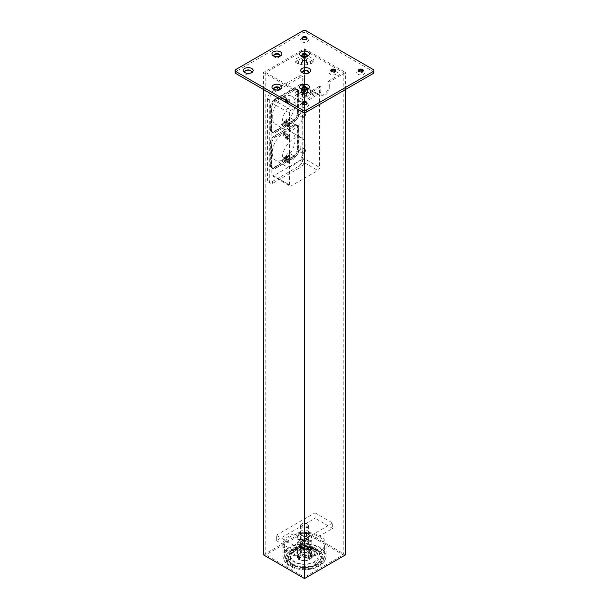 <?xml version="1.0" encoding="UTF-8"?>
<svg xmlns="http://www.w3.org/2000/svg" width="609" height="609" viewBox="0 0 609 609"><rect width="100%" height="100%" fill="white"/><g stroke="black" fill="none" stroke-linecap="round" stroke-linejoin="round"><path stroke-width="0.46" stroke-dasharray="3.04 2.28" d="M272.703 132.686A5.808 3.35 -60 0 1 271.5 130.022L271.5 108.006A5.808 3.35 -60 0 1 272.703 103.964A5.808 3.35 -60 0 1 275.611 100.896L294.672 89.888A5.808 3.35 -60 0 1 297.58 89.599A5.808 3.35 -60 0 1 298.783 92.263L298.783 114.279A5.808 3.35 -60 0 1 297.58 118.321A5.808 3.35 -60 0 1 294.672 121.389L275.611 132.397A5.808 3.35 -60 0 1 272.703 132.686L271.53 132.008L272.703 132.686M270.327 129.344A5.808 3.35 120 0 0 271.53 132.008L271.53 132.008A5.808 3.35 120 0 0 274.438 131.719L293.5 120.711A5.808 3.35 120 0 0 296.408 117.644A5.808 3.35 120 0 0 297.611 113.601L297.611 91.586A5.808 3.35 120 0 0 296.408 88.922L297.58 89.599L296.408 88.922A5.808 3.35 120 0 0 293.5 89.211L274.438 100.219A5.808 3.35 120 0 0 271.53 103.286A5.808 3.35 120 0 0 270.327 107.329L270.327 129.344L271.5 130.022M272.703 168.586A5.808 3.35 -60 0 1 271.5 165.93L271.5 143.914A5.808 3.35 -60 0 1 272.703 139.864A5.808 3.35 -60 0 1 275.611 136.797L294.672 125.789A5.808 3.35 -60 0 1 297.58 125.507A5.808 3.35 -60 0 1 298.783 128.164L298.783 150.179A5.808 3.35 -60 0 1 297.58 154.229A5.808 3.35 -60 0 1 294.672 157.289L275.611 168.297A5.808 3.35 -60 0 1 272.703 168.586L271.53 167.909L272.703 168.586M270.327 165.252A5.808 3.35 120 0 0 271.53 167.909L271.53 167.909A5.808 3.35 120 0 0 274.438 167.62L293.5 156.612A5.808 3.35 120 0 0 296.408 153.552A5.808 3.35 120 0 0 297.611 149.502L297.611 127.487A5.808 3.35 120 0 0 296.408 124.83L297.58 125.507L296.408 124.83A5.808 3.35 120 0 0 293.5 125.111L274.438 136.119A5.808 3.35 120 0 0 271.53 139.187A5.808 3.35 120 0 0 270.327 143.237L270.327 165.252L271.5 165.93M329.286 87.856A6.014 3.471 -60 0 1 326.66 93.908A6.014 3.471 -60 0 1 322.024 95.522A6.014 3.471 -60 0 1 320.783 92.766L320.783 86.843L319.603 86.166L319.603 92.088A6.014 3.471 120 0 0 320.852 94.844A6.014 3.471 120 0 0 325.488 93.23A6.014 3.471 120 0 0 328.114 87.178L328.114 81.248L329.286 81.926L329.286 87.856L328.114 87.178M263.438 89.462L263.438 72.532L304.5 48.819L304.5 531.132L345.562 554.845M263.438 554.845L304.5 531.132M328.114 81.248L343.217 72.532L304.5 50.174L265.783 72.532L304.5 94.882L319.603 86.166M304.5 48.819L345.562 72.532L329.286 81.926M320.783 86.843L304.5 96.237L263.438 72.532M304.5 112.581L304.5 104.451M304.5 102.647L304.5 96.237M345.562 89.462L345.562 72.532M265.783 72.532L265.783 554.845L304.5 532.487L304.5 73.293M304.5 70.865L304.5 50.174M304.5 94.882L304.5 577.195L265.783 554.845M343.217 72.532L343.217 554.845L304.5 577.195M304.5 532.487L343.217 554.845M271.644 181.931L273.411 182.944A5.808 3.35 -60 0 1 270.503 183.233L268.744 182.22A5.808 3.35 120 0 0 271.644 181.931L298.631 166.348A5.808 3.35 120 0 0 301.539 163.288A5.808 3.35 120 0 0 302.742 159.238L302.742 78.63A5.808 3.35 120 0 0 301.539 75.965L301.539 75.965A5.808 3.35 120 0 0 298.631 76.254L271.644 91.837A5.808 3.35 120 0 0 268.744 94.905A5.808 3.35 120 0 0 267.541 98.947L267.541 179.564A5.808 3.35 120 0 0 268.744 182.22L270.503 183.233A5.808 3.35 -60 0 1 269.3 180.576L267.541 179.564M302.742 159.238L304.5 160.251A5.808 3.35 -60 0 1 303.297 164.301A5.808 3.35 -60 0 1 300.397 167.368L298.631 166.348M298.631 76.254L300.397 77.274A5.808 3.35 -60 0 1 303.297 76.985L301.539 75.965L303.297 76.985A5.808 3.35 -60 0 1 304.5 79.642L302.742 78.63M267.541 98.947L269.3 99.967A5.808 3.35 -60 0 1 270.503 95.918A5.808 3.35 -60 0 1 273.411 92.85L271.644 91.837M294.383 156.955A2.284 1.317 -60 0 1 293.386 159.246A2.284 1.317 -60 0 1 291.627 159.862A2.284 1.317 -60 0 1 291.155 158.812A2.284 1.317 -60 0 1 292.153 156.521A2.284 1.317 -60 0 1 293.911 155.904A2.284 1.317 -60 0 1 294.383 156.955M289.686 154.244A2.284 1.317 -60 0 1 288.689 156.536A2.284 1.317 -60 0 1 286.93 157.152A2.284 1.317 -60 0 1 286.458 156.102A2.284 1.317 -60 0 1 287.456 153.811A2.284 1.317 -60 0 1 289.214 153.202A2.284 1.317 -60 0 1 289.686 154.244M305.528 150.514A2.284 1.317 -60 0 1 304.53 152.813A2.284 1.317 -60 0 1 302.772 153.422A2.284 1.317 -60 0 1 302.3 152.379A2.284 1.317 -60 0 1 303.297 150.08A2.284 1.317 -60 0 1 305.056 149.471A2.284 1.317 -60 0 1 305.528 150.514M300.831 147.804A2.284 1.317 -60 0 1 299.841 150.103A2.284 1.317 -60 0 1 298.083 150.712A2.284 1.317 -60 0 1 297.611 149.669A2.284 1.317 -60 0 1 298.6 147.37A2.284 1.317 -60 0 1 300.359 146.761A2.284 1.317 -60 0 1 300.831 147.804M294.383 121.046A2.284 1.317 -60 0 1 293.386 123.345A2.284 1.317 -60 0 1 291.627 123.954A2.284 1.317 -60 0 1 291.155 122.911A2.284 1.317 -60 0 1 292.153 120.62A2.284 1.317 -60 0 1 293.911 120.003A2.284 1.317 -60 0 1 294.383 121.046M289.686 118.336A2.284 1.317 -60 0 1 288.689 120.635A2.284 1.317 -60 0 1 286.93 121.244A2.284 1.317 -60 0 1 286.458 120.201A2.284 1.317 -60 0 1 287.456 117.91A2.284 1.317 -60 0 1 289.214 117.293A2.284 1.317 -60 0 1 289.686 118.336M305.528 114.614A2.284 1.317 -60 0 1 304.53 116.913A2.284 1.317 -60 0 1 302.772 117.522A2.284 1.317 -60 0 1 302.3 116.479A2.284 1.317 -60 0 1 303.297 114.18A2.284 1.317 -60 0 1 305.056 113.571A2.284 1.317 -60 0 1 305.528 114.614M300.831 111.904A2.284 1.317 -60 0 1 299.841 114.203A2.284 1.317 -60 0 1 298.083 114.812A2.284 1.317 -60 0 1 297.611 113.769A2.284 1.317 -60 0 1 298.6 111.47A2.284 1.317 -60 0 1 300.359 110.861A2.284 1.317 -60 0 1 300.831 111.904M305.086 109.453A16.177 9.341 -60 0 1 298.022 125.728A16.177 9.341 -60 0 1 285.56 130.067A16.177 9.341 -60 0 1 282.211 122.66A16.177 9.341 -60 0 1 289.267 106.377A16.177 9.341 -60 0 1 301.737 102.046A16.177 9.341 -60 0 1 305.086 109.453M287.988 100.378A16.177 9.341 -60 0 1 289.336 99.602L284.35 96.717L284.35 97.371A3.319 1.918 -120 0 0 285.035 99.686A3.319 1.918 -120 0 0 286.694 101.437L289.336 102.967L287.988 103.743L287.988 100.378L283.002 97.501A16.177 9.341 120 0 0 272.238 116.898A16.177 9.341 120 0 0 275.588 124.305A16.177 9.341 120 0 0 283.002 123.871L287.988 126.748L287.988 123.383L289.336 122.607L289.336 125.972A16.177 9.341 -60 0 1 287.988 126.748M284.35 122.439L283.002 123.216A3.319 1.918 60 0 1 283.687 121.701L285.035 120.917A3.319 1.918 -120 0 0 284.35 122.439L284.35 123.094L289.336 125.972M284.35 123.094A16.177 9.341 120 0 0 295.114 103.69A16.177 9.341 120 0 0 291.764 96.283A16.177 9.341 120 0 0 284.35 96.717M305.086 145.353A16.177 9.341 -60 0 1 298.022 161.636A16.177 9.341 -60 0 1 285.56 165.968A16.177 9.341 -60 0 1 282.211 158.561A16.177 9.341 -60 0 1 289.267 142.278A16.177 9.341 -60 0 1 301.737 137.946A16.177 9.341 -60 0 1 305.086 145.353M283.002 134.056L284.35 133.28A3.319 1.918 -120 0 0 285.035 135.586A3.319 1.918 -120 0 0 286.694 137.345L285.347 138.121A3.319 1.918 60 0 1 283.687 136.37A3.319 1.918 60 0 1 283.002 134.056L283.002 133.401A16.177 9.341 120 0 0 272.238 152.806A16.177 9.341 120 0 0 275.588 160.213A16.177 9.341 120 0 0 283.002 159.771L283.002 159.116A3.319 1.918 60 0 1 283.687 157.602L285.035 156.825A3.319 1.918 -120 0 0 284.35 158.34L283.002 159.116M301.737 137.946L291.764 132.191A16.177 9.341 120 0 1 295.114 139.59A16.177 9.341 120 0 1 284.35 158.995L289.336 161.872A16.177 9.341 -60 0 1 287.988 162.656L283.002 159.771M285.347 157.761L286.694 156.985A3.319 1.918 -120 0 0 285.035 156.825L283.687 157.602A3.319 1.918 60 0 1 285.347 157.761L287.988 159.292L289.336 158.507L289.336 161.872M286.694 101.437L285.347 102.221A3.319 1.918 60 0 1 283.687 100.47A3.319 1.918 60 0 1 283.002 98.156L284.35 97.371M285.347 121.861L286.694 121.084A3.319 1.918 -120 0 0 285.035 120.917L283.687 121.701A3.319 1.918 60 0 1 285.347 121.861L287.988 123.383M287.402 125.736L283.588 123.536A3.319 1.918 60 0 1 284.205 122.607A3.319 1.918 60 0 1 285.347 122.538L287.402 123.726L287.402 125.736L288.75 124.959L288.75 122.949L286.694 121.762L285.347 122.538M286.694 121.762A3.319 1.918 -120 0 0 285.56 121.83A3.319 1.918 -120 0 0 284.936 122.752L288.75 124.959M284.936 122.752L283.588 123.536M288.75 122.949L287.402 123.726M286.694 121.084L289.336 122.607M283.002 123.216L283.002 123.871M287.402 102.723L285.347 101.543A3.319 1.918 60 0 1 283.588 98.513L287.402 100.713L287.402 102.723L288.75 101.947L288.75 99.937L284.936 97.737L283.588 98.513M284.936 97.737A3.319 1.918 -120 0 0 286.694 100.759L288.75 101.947M286.694 100.759L285.347 101.543M288.75 99.937L287.402 100.713M285.347 102.221L287.988 103.743M289.336 99.602L289.336 102.967M283.002 97.501L283.002 98.156M285.347 158.439L287.402 159.627L287.402 161.636L283.588 159.436A3.319 1.918 60 0 1 284.205 158.515A3.319 1.918 60 0 1 285.347 158.439L286.694 157.662A3.319 1.918 -120 0 0 285.56 157.731A3.319 1.918 -120 0 0 284.936 158.66L288.75 160.86L288.75 158.85L286.694 157.662M288.75 158.85L287.402 159.627M288.75 160.86L287.402 161.636M284.936 158.66L283.588 159.436M286.694 156.985L289.336 158.507M287.988 162.656L287.988 159.292M284.35 158.995L284.35 158.34M283.588 134.414L287.402 136.622L287.402 138.631L285.347 137.444A3.319 1.918 60 0 1 283.588 134.414L284.936 133.637A3.319 1.918 -120 0 0 286.694 136.667L288.75 137.847L288.75 135.837L284.936 133.637M288.75 135.837L287.402 136.622M288.75 137.847L287.402 138.631M286.694 136.667L285.347 137.444M286.694 137.345L289.336 138.867L287.988 139.644L287.988 136.279A16.177 9.341 -60 0 1 289.336 135.502L284.35 132.625L284.35 133.28M285.347 138.121L287.988 139.644M289.336 135.502L289.336 138.867M283.002 133.401L287.988 136.279M291.764 132.191A16.177 9.341 120 0 0 284.35 132.625M289.397 184.892L289.397 113.091A2.489 1.439 -60 0 1 291.155 110.039L317.845 94.631A2.489 1.439 -60 0 1 319.093 94.509A2.489 1.439 -60 0 1 319.603 95.643L319.603 167.452A2.489 1.439 -60 0 1 317.845 170.497L291.155 185.912A2.489 1.439 -60 0 1 289.907 186.034A2.489 1.439 -60 0 1 289.397 184.892L271.797 174.737L271.797 102.929A2.489 1.439 -60 0 1 273.555 99.884L300.245 84.468A2.489 1.439 -60 0 1 301.493 84.346A2.489 1.439 -60 0 1 302.003 85.488L302.003 157.289A2.489 1.439 -60 0 1 300.245 160.342L273.555 175.75A2.489 1.439 -60 0 1 272.307 175.872A2.489 1.439 -60 0 1 271.797 174.737M293.058 125.195L274.286 136.035A5.808 3.35 120 0 0 270.183 143.153L270.183 164.826A5.808 3.35 120 0 0 271.386 167.483A5.808 3.35 120 0 0 274.286 167.201L293.058 156.361A5.808 3.35 120 0 0 297.169 149.243L297.169 127.57A5.808 3.35 120 0 0 295.966 124.914A5.808 3.35 120 0 0 293.058 125.195L294.528 126.048L275.755 136.88A5.808 3.35 120 0 0 271.644 143.998L271.644 165.671A5.808 3.35 120 0 0 272.847 168.335A5.808 3.35 120 0 0 275.755 168.046L294.528 157.206A5.808 3.35 120 0 0 298.631 150.096L298.631 128.415A5.808 3.35 120 0 0 297.428 125.758A5.808 3.35 120 0 0 294.528 126.048M293.058 89.295L274.286 100.135A5.808 3.35 120 0 0 270.183 107.245L270.183 128.925A5.808 3.35 120 0 0 271.386 131.582A5.808 3.35 120 0 0 274.286 131.293L293.058 120.46A5.808 3.35 120 0 0 297.169 113.343L297.169 91.67A5.808 3.35 120 0 0 295.966 89.005A5.808 3.35 120 0 0 293.058 89.295L294.528 90.14L275.755 100.98A5.808 3.35 120 0 0 271.644 108.097L271.644 129.77A5.808 3.35 120 0 0 272.847 132.427A5.808 3.35 120 0 0 275.755 132.145L294.528 121.305A5.808 3.35 120 0 0 298.631 114.188L298.631 92.515A5.808 3.35 120 0 0 297.428 89.858A5.808 3.35 120 0 0 294.528 90.14M300.397 77.274L273.411 92.85M304.5 160.251L304.5 79.642M273.411 182.944L300.397 167.368M269.3 99.967L269.3 180.576M302.003 530.538A3.525 2.033 180 0 1 300.975 529.099A3.525 2.033 180 0 1 303.153 527.219A3.525 2.033 180 0 1 306.997 527.66A3.525 2.033 180 0 1 308.025 529.099A3.525 2.033 180 0 1 305.847 530.979A3.525 2.033 180 0 1 302.003 530.538M306.997 533.081A3.525 2.033 0 0 0 303.153 532.639A3.525 2.033 0 0 0 300.975 534.519A3.525 2.033 0 0 0 302.003 535.958A3.525 2.033 0 0 0 305.847 536.4A3.525 2.033 0 0 0 308.025 534.519A3.525 2.033 0 0 0 306.997 533.081M276.341 535.197L315.059 512.839L315.059 518.259L276.341 540.617L276.341 535.197L293.941 545.36L293.941 550.78L332.659 528.422L315.059 518.259M315.059 512.839L332.659 523.002L332.659 528.422M332.659 523.002L293.941 545.36M276.341 540.617L293.941 550.78M300.496 538.105A4.149 2.398 0 0 0 301.569 539.178A4.149 2.398 0 0 0 307.431 539.178A4.149 2.398 0 0 0 308.504 536.864A4.149 2.398 0 0 0 303.427 535.166A4.149 2.398 0 0 0 300.496 538.105M301.173 538.569A3.448 1.987 0 0 0 302.064 539.46A3.448 1.987 0 0 0 306.936 539.46A3.448 1.987 0 0 0 307.948 538.059A3.448 1.987 0 0 0 307.827 537.541A3.448 1.987 0 0 0 304.051 536.08A3.448 1.987 0 0 0 301.052 538.059A3.448 1.987 0 0 0 301.173 538.569M302.483 542.048L310.004 540.883L312.021 536.544L306.517 533.362L298.996 534.527L296.979 538.866L302.483 542.048L302.483 547.103L296.979 543.928L298.996 539.582L306.517 538.425L312.021 541.599L310.004 545.938L302.483 547.103M301.173 542.931A3.448 1.987 0 0 0 304.949 544.385A3.448 1.987 0 0 0 307.948 542.413A3.448 1.987 0 0 0 307.827 541.896A3.448 1.987 0 0 0 306.936 541.005A3.448 1.987 0 0 0 302.064 541.005A3.448 1.987 0 0 0 301.052 542.413A3.448 1.987 0 0 0 301.173 542.931M300.496 543.609A4.149 2.398 0 0 0 305.573 545.299A4.149 2.398 0 0 0 308.504 542.368A4.149 2.398 0 0 0 307.431 541.294A4.149 2.398 0 0 0 301.569 541.294A4.149 2.398 0 0 0 300.496 543.609M296.979 538.866L296.979 543.928M298.996 534.527L298.996 539.582M306.517 533.362L306.517 538.425M312.021 536.544L312.021 541.599M310.004 540.883L310.004 545.938M317.723 554.152A13.687 7.902 0 0 0 300.96 548.564A13.687 7.902 0 0 0 290.881 555.416A13.687 7.902 0 0 0 290.813 556.2A13.687 7.902 0 0 0 291.277 558.24A13.687 7.902 0 0 0 306.289 564.033A13.687 7.902 0 0 0 318.187 556.2A13.687 7.902 0 0 0 318.119 555.416A13.687 7.902 0 0 0 317.723 554.152M301.813 547.362A10.368 5.991 0 0 0 294.482 554.7A10.368 5.991 0 0 0 307.187 558.933A10.368 5.991 0 0 0 314.518 551.602A10.368 5.991 0 0 0 301.813 547.362M309.654 555.781A19.914 11.495 0 0 0 324.414 544.682A19.914 11.495 0 0 0 299.346 533.575A19.914 11.495 0 0 0 284.586 544.682A19.914 11.495 0 0 0 309.654 555.781M298.92 532.654A21.574 12.454 0 0 0 282.926 544.682A21.574 12.454 0 0 0 310.08 556.71A21.574 12.454 0 0 0 326.074 544.682A21.574 12.454 0 0 0 298.92 532.654M308.527 547.704A1.66 0.959 0 0 0 307.294 548.625A1.66 0.959 0 0 0 307.461 549.044L309.89 549.425A1.66 0.959 0 0 0 310.613 548.625A1.66 0.959 0 0 0 308.527 547.704M317.099 564.787L316.429 564.847A18.255 10.536 0 0 1 286.869 559.602A18.255 10.536 0 0 1 307.926 546.524L310.499 546.92A1.66 0.959 180 0 1 310.613 547.27A1.66 0.959 180 0 1 310.461 547.674L307.301 547.186A1.66 0.959 180 0 1 307.926 546.524L308.527 546.303M290.478 556.154L290.097 558.582A15.347 8.861 0 0 0 307.195 564.239A15.347 8.861 0 0 0 319.847 555.522A15.347 8.861 0 0 0 319.588 553.901A15.347 8.861 0 0 0 319.329 553.223A15.347 8.861 0 0 0 303.899 546.661A15.347 8.861 0 0 0 289.412 553.901A15.347 8.861 0 0 0 289.153 555.522A15.347 8.861 0 0 0 289.374 557.022L290.478 556.154M294.078 553.406A10.787 6.227 0 0 0 307.294 557.806A10.787 6.227 0 0 0 314.922 550.178A10.787 6.227 0 0 0 301.706 545.778A10.787 6.227 0 0 0 294.078 553.406M288.445 559.717A1.66 0.959 0 0 0 287.212 560.645A1.66 0.959 0 0 0 289.305 561.574A1.66 0.959 0 0 0 289.382 561.559L290.478 559.877L288.529 559.709A1.66 0.959 0 0 0 288.445 559.717M290.097 558.582L289.305 560.074L288.514 560.227A1.66 0.959 180 0 1 287.212 559.29A1.66 0.959 180 0 1 287.752 558.582L289.374 557.022M309.387 549.531L309.89 549.425A16.177 9.341 0 0 1 320.128 555.811A16.177 9.341 0 0 1 316.794 564.299L315.02 565.327A1.66 0.959 0 0 0 317.099 566.18A1.66 0.959 0 0 0 318.332 565.259A1.66 0.959 0 0 0 316.794 564.299L316.246 564.307M315.013 563.675L316.246 562.549L317.624 563.119A1.66 0.959 180 0 1 318.317 563.759L316.429 564.847A1.66 0.959 180 0 1 315.317 564.452L315.013 563.675L315.02 565.327A16.177 9.341 0 0 1 289.382 561.559M305.627 555.575A4.354 2.512 0 0 0 308.854 553.147A4.354 2.512 0 0 0 303.373 550.719A4.354 2.512 0 0 0 300.146 553.147A4.354 2.512 0 0 0 305.627 555.575M303.373 549.364A4.354 2.512 180 0 1 308.854 551.792A4.354 2.512 180 0 1 305.627 554.22A4.354 2.512 180 0 1 300.146 551.792A4.354 2.512 180 0 1 303.373 549.364M310.499 546.92A18.255 10.536 0 0 1 322.131 554.144A18.255 10.536 0 0 1 318.317 563.759L318.332 565.259M300.496 526.351A4.149 2.398 180 0 1 300.351 525.734A4.149 2.398 180 0 1 301.569 524.044A4.149 2.398 180 0 1 307.431 524.044A4.149 2.398 180 0 1 308.504 525.118A4.149 2.398 180 0 1 308.649 525.734A4.149 2.398 180 0 1 305.04 528.11A4.149 2.398 180 0 1 300.496 526.351M300.496 552.903A4.149 2.398 180 0 1 300.351 552.279A4.149 2.398 180 0 1 303.96 549.904A4.149 2.398 180 0 1 308.504 551.663A4.149 2.398 180 0 1 308.649 552.279A4.149 2.398 180 0 1 305.04 554.654A4.149 2.398 180 0 1 300.496 552.903M301.143 525.704A3.471 2.01 180 0 1 302.041 523.763A3.471 2.01 180 0 1 306.959 523.763A3.471 2.01 180 0 1 307.857 524.669A3.471 2.01 180 0 1 305.398 527.12A3.471 2.01 180 0 1 301.143 525.704M297.687 553.337A7.049 4.073 180 0 1 297.451 552.279A7.049 4.073 180 0 1 299.514 549.402A7.049 4.073 180 0 1 311.313 551.229A7.049 4.073 180 0 1 311.549 552.279A7.049 4.073 180 0 1 305.421 556.314A7.049 4.073 180 0 1 297.687 553.337M306.327 549.211A7.049 4.073 180 0 1 311.313 552.097L310.423 550.186L310.423 553.482L312.196 557.304L312.196 554.007L311.313 552.097A7.049 4.073 180 0 1 311.549 553.147A7.049 4.073 180 0 1 309.486 556.025L311.907 554.632L311.907 557.92L307.065 560.722L307.065 557.425L309.486 556.025A7.049 4.073 180 0 1 302.673 557.083L305.984 557.593L305.984 560.889L299.369 559.861L299.369 556.565L302.673 557.083A7.049 4.073 180 0 1 297.687 554.205A7.049 4.073 180 0 1 297.451 553.147A7.049 4.073 180 0 1 299.514 550.27A7.049 4.073 180 0 1 306.327 549.211L303.016 548.701L303.016 551.998L309.631 553.025L309.631 549.729L306.327 549.211M299.514 553.741L301.935 552.165L301.935 548.869L297.093 551.67L297.093 554.966L299.514 553.741A7.049 4.073 180 0 1 306.327 552.683A7.049 4.073 180 0 1 311.313 555.56A7.049 4.073 180 0 1 309.486 559.496A7.049 4.073 180 0 1 302.673 560.546A7.049 4.073 180 0 1 297.687 557.669L296.804 555.583L296.804 552.294L298.577 556.108L298.577 559.405L297.687 557.669A7.049 4.073 180 0 1 299.514 553.741M312.196 557.304A7.841 4.529 180 0 1 311.907 557.92M307.065 560.722A7.841 4.529 180 0 1 305.984 560.889M299.369 559.861A7.841 4.529 180 0 1 298.577 559.405M296.804 555.583A7.841 4.529 180 0 1 297.093 554.966M309.631 553.025A7.841 4.529 180 0 1 310.423 553.482M312.196 554.007A7.841 4.529 180 0 1 311.907 554.632M307.065 557.425A7.841 4.529 180 0 1 305.984 557.593M299.369 556.565A7.841 4.529 180 0 1 298.577 556.108M296.804 552.294A7.841 4.529 180 0 1 297.093 551.67M301.935 552.165A7.841 4.529 180 0 1 303.016 551.998M301.935 548.869A7.841 4.529 180 0 1 303.016 548.701M309.631 549.729A7.841 4.529 180 0 1 310.423 550.186M308.017 56.135L308.017 56.135A4.979 2.878 0 0 0 309.479 54.102A4.979 2.878 0 0 0 306.403 51.453A4.979 2.878 0 0 0 300.983 52.07A4.979 2.878 0 0 0 299.521 54.102A4.979 2.878 0 0 0 300.983 56.135A4.979 2.878 0 0 0 308.017 56.135L306.258 57.155A2.489 1.439 0 0 0 306.989 56.135A2.489 1.439 0 0 0 305.452 54.81A2.489 1.439 0 0 0 302.742 55.122A2.489 1.439 0 0 0 302.011 56.135A2.489 1.439 0 0 0 302.742 57.155A2.489 1.439 0 0 0 306.258 57.155L308.017 56.135M306.258 62.719L306.258 62.719A2.489 1.439 0 0 0 306.989 61.699A2.489 1.439 0 0 0 305.452 60.375A2.489 1.439 0 0 0 302.742 60.687A2.489 1.439 0 0 0 302.011 61.699A2.489 1.439 0 0 0 302.742 62.719A2.489 1.439 0 0 0 306.258 62.719L305.977 62.879A2.086 1.203 0 0 0 305.977 61.182A2.086 1.203 0 0 0 303.023 61.182A2.086 1.203 0 0 0 303.023 62.879A2.086 1.203 0 0 0 305.977 62.879A2.071 1.195 0 0 0 306.571 62.034A2.071 1.195 0 0 0 305.292 60.923A2.071 1.195 0 0 0 303.031 61.182A2.071 1.195 0 0 0 302.429 62.034A2.071 1.195 0 0 0 303.708 63.138A2.071 1.195 0 0 0 305.969 62.879L306.258 62.719M303.442 55.084A1.492 0.86 180 0 1 304.888 54.856A1.492 0.86 180 0 1 305.939 55.465A1.492 0.86 180 0 1 305.558 56.302A1.492 0.86 180 0 1 304.112 56.523A1.492 0.86 180 0 1 303.061 55.914A1.492 0.86 180 0 1 303.442 55.084L302.833 55.434L303.282 56.393L304.949 56.652L306.167 55.952L305.718 54.985L303.442 55.084M302.833 53.645L302.833 55.434M303.282 54.604L303.282 56.393M304.949 54.863L304.949 56.652M306.167 54.163L306.167 55.952M305.718 54.414L305.718 54.985M308.017 89.333L308.017 89.333A4.979 2.878 0 0 0 309.479 87.3A4.979 2.878 0 0 0 306.403 84.643A4.979 2.878 0 0 0 300.983 85.268A4.979 2.878 0 0 0 299.521 87.3A4.979 2.878 0 0 0 300.983 89.333A4.979 2.878 0 0 0 308.017 89.333L306.258 90.345A2.489 1.439 0 0 0 306.989 89.333A2.489 1.439 0 0 0 305.452 88A2.489 1.439 0 0 0 302.742 88.313A2.489 1.439 0 0 0 302.011 89.333A2.489 1.439 0 0 0 302.742 90.345A2.489 1.439 0 0 0 306.258 90.345L308.017 89.333M306.258 95.91L306.258 95.91A2.489 1.439 0 0 0 306.989 94.89A2.489 1.439 0 0 0 305.452 93.565A2.489 1.439 0 0 0 302.742 93.877A2.489 1.439 0 0 0 302.011 94.89A2.489 1.439 0 0 0 302.742 95.91A2.489 1.439 0 0 0 306.258 95.91L305.977 96.077A2.086 1.203 0 0 0 305.977 94.372A2.086 1.203 0 0 0 303.023 94.372A2.086 1.203 0 0 0 303.023 96.077A2.086 1.203 0 0 0 305.977 96.077A2.071 1.195 0 0 0 306.571 95.225A2.071 1.195 0 0 0 305.292 94.113A2.071 1.195 0 0 0 303.031 94.38A2.071 1.195 0 0 0 302.429 95.225A2.071 1.195 0 0 0 303.708 96.329A2.071 1.195 0 0 0 305.969 96.07L306.258 95.91M303.442 88.275A1.492 0.86 180 0 1 304.888 88.054A1.492 0.86 180 0 1 305.939 88.663A1.492 0.86 180 0 1 305.558 89.493A1.492 0.86 180 0 1 304.112 89.713A1.492 0.86 180 0 1 303.061 89.104A1.492 0.86 180 0 1 303.442 88.275L302.833 88.625L303.282 89.584L304.949 89.843L306.167 89.142L305.718 88.176L303.442 88.275M302.833 86.836L302.833 88.625M303.282 87.795L303.282 89.584M304.949 88.054L304.949 89.843M306.167 87.353L306.167 89.142M305.718 87.612L305.718 88.176M303.031 91.67A2.071 1.195 180 0 1 305.292 91.411A2.071 1.195 180 0 1 306.571 92.515A2.071 1.195 180 0 1 305.969 93.36A2.071 1.195 180 0 1 303.708 93.619A2.071 1.195 180 0 1 302.429 92.515A2.071 1.195 180 0 1 303.031 91.67M304.5 97.935L295.114 92.515L298.593 90.505A4.149 2.398 180 0 1 301.524 89.805L307.476 89.805A4.149 2.398 180 0 1 310.407 90.505L313.886 92.515L304.5 97.935L304.5 100.645L313.886 95.225L313.886 92.515M313.886 95.225L310.407 93.215A4.149 2.398 0 0 0 307.476 92.515L301.524 92.515A4.149 2.398 0 0 0 298.593 93.215L295.114 95.225L295.114 92.515M295.114 95.225L304.5 100.645M305.969 60.169A2.071 1.195 180 0 1 303.708 60.428A2.071 1.195 180 0 1 302.429 59.324A2.071 1.195 180 0 1 303.031 58.472A2.071 1.195 180 0 1 305.292 58.213A2.071 1.195 180 0 1 306.571 59.324A2.071 1.195 180 0 1 305.969 60.169M304.5 53.904L313.886 59.324L310.407 61.326A4.149 2.398 180 0 1 307.476 62.034L301.524 62.034A4.149 2.398 180 0 1 298.593 61.326L295.114 59.324L304.5 53.904L304.5 56.614L295.114 62.034L295.114 59.324M295.114 62.034L298.593 64.036A4.149 2.398 0 0 0 301.524 64.744L307.476 64.744A4.149 2.398 0 0 0 310.407 64.036L313.886 62.034L313.886 59.324M313.886 62.034L304.5 56.614M306.921 103.355A2.489 1.439 180 0 1 306.989 103.69A2.489 1.439 180 0 1 305.452 105.014A2.489 1.439 180 0 1 302.742 104.71A2.489 1.439 180 0 1 302.011 103.69A2.489 1.439 180 0 1 302.079 103.355M302.308 103.012A4.149 2.398 0 0 0 301.569 103.355A4.149 2.398 0 0 0 301.569 106.742A4.149 2.398 0 0 0 307.431 106.742A4.149 2.398 0 0 0 307.431 103.355L306.258 102.677L307.431 103.355A4.149 2.398 0 0 0 306.692 103.012M363.238 70.834A2.489 1.439 180 0 1 363.307 71.177A2.489 1.439 180 0 1 361.769 72.501A2.489 1.439 180 0 1 359.059 72.189A2.489 1.439 180 0 1 358.328 71.177A2.489 1.439 180 0 1 358.397 70.834M358.625 70.499A4.149 2.398 0 0 0 357.886 70.834A4.149 2.398 0 0 0 357.886 74.222A4.149 2.398 0 0 0 363.748 74.222A4.149 2.398 0 0 0 363.748 70.834L362.576 70.157L363.748 70.834A4.149 2.398 0 0 0 363.01 70.499M306.921 38.321A2.489 1.439 180 0 1 306.989 38.664A2.489 1.439 180 0 1 305.452 39.988A2.489 1.439 180 0 1 302.742 39.676A2.489 1.439 180 0 1 302.011 38.664A2.489 1.439 180 0 1 302.079 38.321M302.308 37.986A4.149 2.398 0 0 0 301.569 38.321A4.149 2.398 0 0 0 301.569 41.709A4.149 2.398 0 0 0 307.431 41.709A4.149 2.398 0 0 0 307.431 38.321L306.258 37.644L307.431 38.321A4.149 2.398 0 0 0 306.692 37.986M250.999 72.867A3.319 1.918 180 0 1 250.527 73.209A3.319 1.918 180 0 1 245.838 73.209L245.838 73.209A3.319 1.918 180 0 1 245.366 72.867M245.572 70.667A4.149 2.398 0 0 0 245.252 70.834A4.149 2.398 0 0 0 245.252 74.222A4.149 2.398 0 0 0 251.114 74.222A4.149 2.398 0 0 0 251.114 70.834L250.527 70.499L251.114 70.834A4.149 2.398 0 0 0 250.786 70.667M306.7 87.346A3.114 1.797 180 0 1 307.614 88.617A3.114 1.797 180 0 1 306.7 89.888A3.114 1.797 180 0 1 302.3 89.888L302.3 89.888A3.114 1.797 180 0 1 301.386 88.617A3.114 1.797 180 0 1 303.312 86.958A3.114 1.797 180 0 1 306.7 87.346M302.3 90.398A3.114 1.797 0 0 0 305.688 90.787A3.114 1.797 0 0 0 307.614 89.127A3.114 1.797 0 0 0 306.7 87.856A3.114 1.797 0 0 0 303.312 87.468A3.114 1.797 0 0 0 301.386 89.127A3.114 1.797 0 0 0 302.3 90.398M306.7 54.155A3.114 1.797 180 0 1 307.614 55.427A3.114 1.797 180 0 1 306.7 56.698A3.114 1.797 180 0 1 302.3 56.698L302.3 56.698A3.114 1.797 180 0 1 301.386 55.427A3.114 1.797 180 0 1 303.312 53.767A3.114 1.797 180 0 1 306.7 54.155M302.3 57.208A3.114 1.797 0 0 0 305.688 57.596A3.114 1.797 0 0 0 307.614 55.937A3.114 1.797 0 0 0 306.7 54.665A3.114 1.797 0 0 0 303.312 54.277A3.114 1.797 0 0 0 301.386 55.937A3.114 1.797 0 0 0 302.3 57.208M373.865 72.532A2.489 1.439 0 0 0 373.134 71.512L306.258 32.901A2.489 1.439 0 0 0 304.5 32.483A2.489 1.439 0 0 0 302.742 32.901L235.866 71.512A2.489 1.439 0 0 0 235.135 72.532M335.666 70.834A2.489 1.439 180 0 1 335.734 71.177A2.489 1.439 180 0 1 335.003 72.189A2.489 1.439 180 0 1 332.293 72.501A2.489 1.439 180 0 1 330.756 71.177A2.489 1.439 180 0 1 330.824 70.834M331.052 70.499A4.149 2.398 0 0 0 330.314 70.834L331.486 70.157L330.314 70.834A4.149 2.398 0 0 0 330.314 74.222A4.149 2.398 0 0 0 336.176 74.222A4.149 2.398 0 0 0 336.176 70.834A4.149 2.398 0 0 0 335.437 70.499M279.63 89.508A3.114 1.797 180 0 1 279.128 89.888A3.114 1.797 180 0 1 274.728 89.888A3.114 1.797 180 0 1 274.225 89.508M273.844 88.876A3.114 1.797 0 0 0 273.814 89.127A3.114 1.797 0 0 0 275.74 90.787A3.114 1.797 0 0 0 279.128 90.398A3.114 1.797 0 0 0 280.041 89.127A3.114 1.797 0 0 0 280.011 88.876M279.63 56.317A3.114 1.797 180 0 1 279.128 56.698A3.114 1.797 180 0 1 274.728 56.698A3.114 1.797 180 0 1 274.225 56.317M273.844 55.678A3.114 1.797 0 0 0 273.814 55.937A3.114 1.797 0 0 0 275.74 57.596A3.114 1.797 0 0 0 279.128 57.208A3.114 1.797 0 0 0 280.041 55.937A3.114 1.797 0 0 0 280.011 55.678M244.666 72.532L245.838 73.209L244.666 72.532M302.97 72.913A3.114 1.797 0 0 0 303.472 73.293L302.155 72.532L303.472 73.293A3.114 1.797 0 0 0 307.872 73.293A3.114 1.797 0 0 0 308.375 72.913M302.597 72.273A3.114 1.797 0 0 0 302.559 72.532A3.114 1.797 0 0 0 303.472 73.803A3.114 1.797 0 0 0 306.867 74.191A3.114 1.797 0 0 0 308.786 72.532A3.114 1.797 0 0 0 308.755 72.273M279.128 56.698L280.452 55.937M279.128 89.888L280.452 89.127M294.672 121.389L293.5 120.711M270.327 107.329L271.5 108.006M298.783 92.263L297.611 91.586M294.672 157.289L293.5 156.612M270.327 143.237L271.5 143.914M298.783 128.164L297.611 127.487M293.5 125.111L294.672 125.789M275.611 136.797L274.438 136.119M297.611 149.502L298.783 150.179M274.438 167.62L275.611 168.297M293.5 89.211L294.672 89.888M275.611 100.896L274.438 100.219M297.611 113.601L298.783 114.279M274.438 131.719L275.611 132.397M320.783 92.766L319.603 92.088M271.797 102.929L289.397 113.091M273.555 99.884L291.155 110.039M300.245 84.468L317.845 94.631M302.003 85.488L319.603 95.643M302.003 157.289L319.603 167.452M300.245 160.342L317.845 170.497M273.555 175.75L291.155 185.912M275.755 136.88L274.286 136.035M271.644 143.998L270.183 143.153M271.644 165.671L270.183 164.826M275.755 168.046L274.286 167.201M294.528 157.206L293.058 156.361M298.631 150.096L297.169 149.243M298.631 128.415L297.169 127.57M275.755 100.98L274.286 100.135M271.644 108.097L270.183 107.245M271.644 129.77L270.183 128.925M275.755 132.145L274.286 131.293M294.528 121.305L293.058 120.46M298.631 114.188L297.169 113.343M298.631 92.515L297.169 91.67M310.986 536.483A6.714 3.875 0 0 0 302.764 533.743A6.714 3.875 0 0 0 298.014 538.485A6.714 3.875 0 0 0 306.236 541.226A6.714 3.875 0 0 0 310.986 536.483M306.236 546.73A6.714 3.875 0 0 0 310.986 541.987A6.714 3.875 0 0 0 302.764 539.247A6.714 3.875 0 0 0 298.014 543.989A6.714 3.875 0 0 0 306.236 546.73M286.07 561.079A19.085 11.015 0 0 0 309.441 568.867A19.085 11.015 0 0 0 322.93 555.378A19.085 11.015 0 0 0 299.559 547.59A19.085 11.015 0 0 0 286.07 561.079M310.08 568.227A21.574 12.454 0 0 0 326.074 556.2A21.574 12.454 0 0 0 325.335 552.972A21.574 12.454 0 0 0 298.92 544.164A21.574 12.454 0 0 0 282.926 556.2A21.574 12.454 0 0 0 283.665 559.42A21.574 12.454 0 0 0 310.08 568.227M309.654 566.621A19.914 11.495 0 0 0 324.414 555.522A19.914 11.495 0 0 0 323.729 552.546A19.914 11.495 0 0 0 299.346 544.416A19.914 11.495 0 0 0 284.586 555.522A19.914 11.495 0 0 0 285.271 558.491A19.914 11.495 0 0 0 309.654 566.621M307.301 547.186A17.006 9.82 0 0 0 287.752 558.582M317.624 563.119A17.006 9.82 0 0 0 320.928 554.335A17.006 9.82 0 0 0 310.461 547.674M288.514 560.227A17.006 9.82 0 0 0 315.317 564.452M307.461 549.044A16.177 9.341 0 0 0 288.529 559.709M298.593 93.215L298.593 90.505M301.524 92.515L301.524 89.805M307.476 92.515L307.476 89.805M310.407 93.215L310.407 90.505M310.407 64.036L310.407 61.326M307.476 64.744L307.476 62.034M301.524 64.744L301.524 62.034M298.593 64.036L298.593 61.326M306.258 30.869L306.258 32.901M235.866 69.479L235.866 71.512M302.742 32.901L302.742 30.869M373.134 71.512L373.134 69.479M322.024 95.522L320.852 94.844M291.627 159.862L286.93 157.152M302.772 153.422L298.083 150.712M291.627 123.954L286.93 121.244M302.772 117.522L298.083 114.812M285.56 130.067L275.588 124.305M285.56 165.968L275.588 160.213M285.56 121.83L284.205 122.607M285.56 157.731L284.205 158.515M301.737 102.046L291.764 96.283M305.056 113.571L300.359 110.861M293.911 120.003L289.214 117.293M305.056 149.471L300.359 146.761M293.911 155.904L289.214 153.202M301.493 84.346L319.093 94.509M272.307 175.872L289.907 186.034M272.847 168.335L271.386 167.483M297.428 125.758L295.966 124.914M272.847 132.427L271.386 131.582M297.428 89.858L295.966 89.005M300.975 529.099L300.975 534.519M308.025 529.099L308.025 534.519M306.936 539.46L307.431 539.178M302.064 539.46L301.569 539.178M307.948 542.413L307.948 538.059M301.052 542.413L301.052 538.059M302.064 541.005L301.569 541.294M306.936 541.005L307.431 541.294M282.926 544.682L282.926 556.2L283.809 560.097C287.448 566.248 294.284 569.453 304.325 569.704C310.164 569.689 315.218 568.456 319.497 565.989C322.542 563.363 324.795 563.706 326.074 556.2L326.074 544.682M290.881 555.416C292.891 549.546 294.246 550.353 296.583 548.58L304.53 546.874C310.582 546.897 314.906 549.082 317.502 553.429L318.119 555.416M284.586 544.682L284.586 555.522L285.362 558.948C290.554 572.018 325.046 569.636 324.414 555.522L324.414 544.682M307.294 548.625L307.294 547.27M319.588 553.901L319.146 552.766C314.198 542.223 293.157 542.649 289.412 553.901M287.212 560.645L287.212 559.29M318.187 556.2L317.868 554.829C316.764 552.462 313.643 550.742 308.504 549.668L298.859 549.996C289.45 553.276 291.681 554.769 290.813 556.2M289.153 555.522C290.219 550.072 296.355 547.407 307.553 547.529M309.699 547.856C314.883 549.059 318.126 551 319.421 553.672L319.847 555.522M308.854 553.147L308.854 551.792M300.146 553.147L300.146 551.792M290.531 560.173L290.531 556.481M310.613 548.625L310.613 547.27M300.351 525.734L300.351 552.279M302.041 523.763L301.569 524.044M306.959 523.763L307.431 524.044M297.451 552.279L297.451 553.147M311.549 552.279L311.549 553.147M308.649 525.734L308.649 552.279M306.989 61.699L306.989 56.135M302.011 61.699L302.011 56.135M302.742 57.155L300.983 56.135M306.989 94.89L306.989 89.333M302.011 94.89L302.011 89.333M302.742 90.345L300.983 89.333M306.571 95.225L306.571 92.515M302.429 95.225L302.429 92.515M302.429 62.034L302.429 59.324M306.571 62.034L306.571 59.324M306.989 103.012L306.989 103.69M363.307 70.499L363.307 71.177M306.989 37.986L306.989 38.664M307.614 88.617L307.614 89.127M306.7 89.888L308.025 89.127M307.614 55.427L307.614 55.937M306.7 56.698L308.025 55.937M330.756 70.499L330.756 71.177M273.814 88.617L273.814 89.127M274.728 89.888L273.411 89.127M273.814 55.427L273.814 55.937M274.728 56.698L273.411 55.937M250.527 73.209L251.7 72.532M307.872 73.293L309.197 72.532M308.786 72.532L308.786 72.022M302.559 72.532L302.559 72.022M280.041 55.427L280.041 55.937M280.041 88.617L280.041 89.127M335.734 70.499L335.734 71.177M335.003 70.157L336.176 70.834M302.3 56.698L300.975 55.937M301.386 55.427L301.386 55.937M302.3 89.888L300.975 89.127M301.386 88.617L301.386 89.127M245.838 70.499L245.252 70.834M302.011 37.986L302.011 38.664M302.742 37.644L301.569 38.321M358.328 70.499L358.328 71.177M359.059 70.157L357.886 70.834M302.011 103.012L302.011 103.69M302.742 102.677L301.569 103.355"/><path stroke-width="0.91" d="M345.562 89.462L345.562 554.845L304.5 578.55L263.438 554.845L263.438 89.462M304.5 578.55L304.5 112.581A2.489 1.439 0 0 0 306.258 112.155L373.134 73.544A2.489 1.439 0 0 0 373.865 72.532L373.865 70.499A2.489 1.439 180 0 1 373.134 71.512L373.134 73.544M304.5 104.451L304.5 102.647M304.5 73.293L304.5 70.865M308.017 55.937A4.979 2.878 0 0 0 309.479 53.904A4.979 2.878 0 0 0 306.403 51.247A4.979 2.878 0 0 0 300.983 51.872A4.979 2.878 0 0 0 299.521 53.904A4.979 2.878 0 0 0 302.597 56.561A4.979 2.878 0 0 0 308.017 55.937M303.282 54.604L302.833 53.645L304.051 52.937L305.718 53.196L306.167 54.163L304.949 54.863L303.282 54.604M305.718 53.196L305.718 54.414M304.051 52.937L304.051 54.726M308.017 89.127A4.979 2.878 0 0 0 309.479 87.095A4.979 2.878 0 0 0 306.403 84.438A4.979 2.878 0 0 0 300.983 85.062A4.979 2.878 0 0 0 299.521 87.095A4.979 2.878 0 0 0 302.597 89.751A4.979 2.878 0 0 0 308.017 89.127M303.282 87.795L302.833 86.836L304.051 86.135L305.718 86.394L306.167 87.353L304.949 88.054L303.282 87.795M305.718 86.394L305.718 87.612M304.051 86.135L304.051 87.917M302.079 103.355A2.489 1.439 180 0 1 302.742 102.677A2.489 1.439 180 0 1 306.258 102.677L306.258 102.677A2.489 1.439 180 0 1 306.921 103.355M306.258 102A2.489 1.439 180 0 1 306.989 103.012A2.489 1.439 180 0 1 305.452 104.345A2.489 1.439 180 0 1 302.742 104.032A2.489 1.439 180 0 1 302.011 103.012A2.489 1.439 180 0 1 303.548 101.688A2.489 1.439 180 0 1 306.258 102M358.397 70.834A2.489 1.439 180 0 1 359.059 70.157A2.489 1.439 180 0 1 362.576 70.157L362.576 70.157A2.489 1.439 180 0 1 363.238 70.834M362.576 69.479A2.489 1.439 180 0 1 363.307 70.499A2.489 1.439 180 0 1 361.769 71.824A2.489 1.439 180 0 1 359.059 71.512A2.489 1.439 180 0 1 358.328 70.499A2.489 1.439 180 0 1 359.866 69.167A2.489 1.439 180 0 1 362.576 69.479M302.079 38.321A2.489 1.439 180 0 1 302.742 37.644A2.489 1.439 180 0 1 306.258 37.644L306.258 37.644A2.489 1.439 180 0 1 306.921 38.321M306.258 36.966A2.489 1.439 180 0 1 306.989 37.986A2.489 1.439 180 0 1 305.452 39.311A2.489 1.439 180 0 1 302.742 38.999A2.489 1.439 180 0 1 302.011 37.986A2.489 1.439 180 0 1 303.548 36.654A2.489 1.439 180 0 1 306.258 36.966M245.366 72.867A3.319 1.918 180 0 1 245.838 70.499A3.319 1.918 180 0 1 250.527 70.499L250.527 70.499A3.319 1.918 180 0 1 250.999 72.867M308.017 85.062A4.979 2.87 180 0 1 308.025 89.127A4.979 2.87 180 0 1 300.983 89.127A4.979 2.87 180 0 1 300.975 89.127A4.979 2.87 180 0 1 300.983 85.062A4.979 2.87 180 0 1 308.017 85.062M308.017 51.872A4.979 2.87 180 0 1 308.025 55.937A4.979 2.87 180 0 1 300.983 55.937A4.979 2.87 180 0 1 300.975 55.937A4.979 2.87 180 0 1 300.983 51.872A4.979 2.87 180 0 1 308.017 51.872M306.258 112.155L306.258 110.122A2.489 1.439 180 0 1 304.5 110.549A2.489 1.439 180 0 1 302.742 110.122L302.742 112.155A2.489 1.439 0 0 0 304.5 112.581M302.742 112.155L235.866 73.544A2.489 1.439 0 0 1 235.135 72.532L235.135 70.499A2.489 1.439 180 0 1 235.866 69.479L302.742 30.869A2.489 1.439 180 0 1 304.5 30.45A2.489 1.439 180 0 1 306.258 30.869L373.134 69.479A2.489 1.439 180 0 1 373.865 70.499M235.866 73.544L235.866 71.512A2.489 1.439 180 0 1 235.135 70.499M330.824 70.834A2.489 1.439 180 0 1 331.486 70.157L331.486 70.157A2.489 1.439 180 0 1 335.003 70.157A2.489 1.439 180 0 1 335.666 70.834M335.003 71.512A2.489 1.439 180 0 1 332.293 71.824A2.489 1.439 180 0 1 330.756 70.499A2.489 1.439 180 0 1 331.486 69.479A2.489 1.439 180 0 1 334.196 69.167A2.489 1.439 180 0 1 335.734 70.499A2.489 1.439 180 0 1 335.003 71.512M274.225 89.508A3.114 1.797 180 0 1 273.814 88.617A3.114 1.797 180 0 1 274.728 87.346A3.114 1.797 180 0 1 278.115 86.958A3.114 1.797 180 0 1 280.041 88.617A3.114 1.797 180 0 1 279.63 89.508M280.011 88.876A3.114 1.797 0 0 0 277.91 87.422A3.114 1.797 0 0 0 274.728 87.856A3.114 1.797 0 0 0 273.844 88.876M280.444 89.127A4.979 2.87 180 0 1 273.411 89.127A4.979 2.87 180 0 1 273.411 85.062A4.979 2.87 180 0 1 280.444 85.062A4.979 2.87 180 0 1 280.452 89.127A4.979 2.87 180 0 1 280.444 89.127M274.225 56.317A3.114 1.797 180 0 1 273.814 55.427A3.114 1.797 180 0 1 274.728 54.155A3.114 1.797 180 0 1 278.115 53.767A3.114 1.797 180 0 1 280.041 55.427A3.114 1.797 180 0 1 279.63 56.317M280.011 55.678A3.114 1.797 0 0 0 277.91 54.231A3.114 1.797 0 0 0 274.728 54.665A3.114 1.797 0 0 0 273.844 55.678M280.444 55.937A4.979 2.87 180 0 1 273.411 55.937A4.979 2.87 180 0 1 273.411 51.872A4.979 2.87 180 0 1 280.444 51.872A4.979 2.87 180 0 1 280.452 55.937A4.979 2.87 180 0 1 280.444 55.937M251.7 68.467A4.979 2.878 180 0 1 251.7 72.532A4.979 2.878 180 0 1 244.666 72.532L244.666 72.532A4.979 2.878 180 0 1 244.666 68.467A4.979 2.878 180 0 1 251.7 68.467M308.375 72.913A3.114 1.797 0 0 0 308.786 72.022A3.114 1.797 0 0 0 307.872 70.751A3.114 1.797 0 0 0 304.485 70.362A3.114 1.797 0 0 0 302.559 72.022A3.114 1.797 0 0 0 302.97 72.913M309.197 68.467A4.979 2.878 180 0 1 309.197 72.532A4.979 2.878 180 0 1 302.155 72.532L302.155 72.532A4.979 2.878 180 0 1 302.155 68.467A4.979 2.878 180 0 1 309.197 68.467M308.755 72.273A3.114 1.797 0 0 0 307.872 71.261A3.114 1.797 0 0 0 304.69 70.827A3.114 1.797 0 0 0 302.597 72.273M335.437 70.499A4.149 2.398 0 0 0 331.052 70.499M306.258 110.122L373.134 71.512M235.866 71.512L302.742 110.122M250.786 70.667A4.149 2.398 0 0 0 245.572 70.667M306.692 37.986A4.149 2.398 0 0 0 302.308 37.986M363.01 70.499A4.149 2.398 0 0 0 358.625 70.499M306.692 103.012A4.149 2.398 0 0 0 302.308 103.012"/></g></svg>
